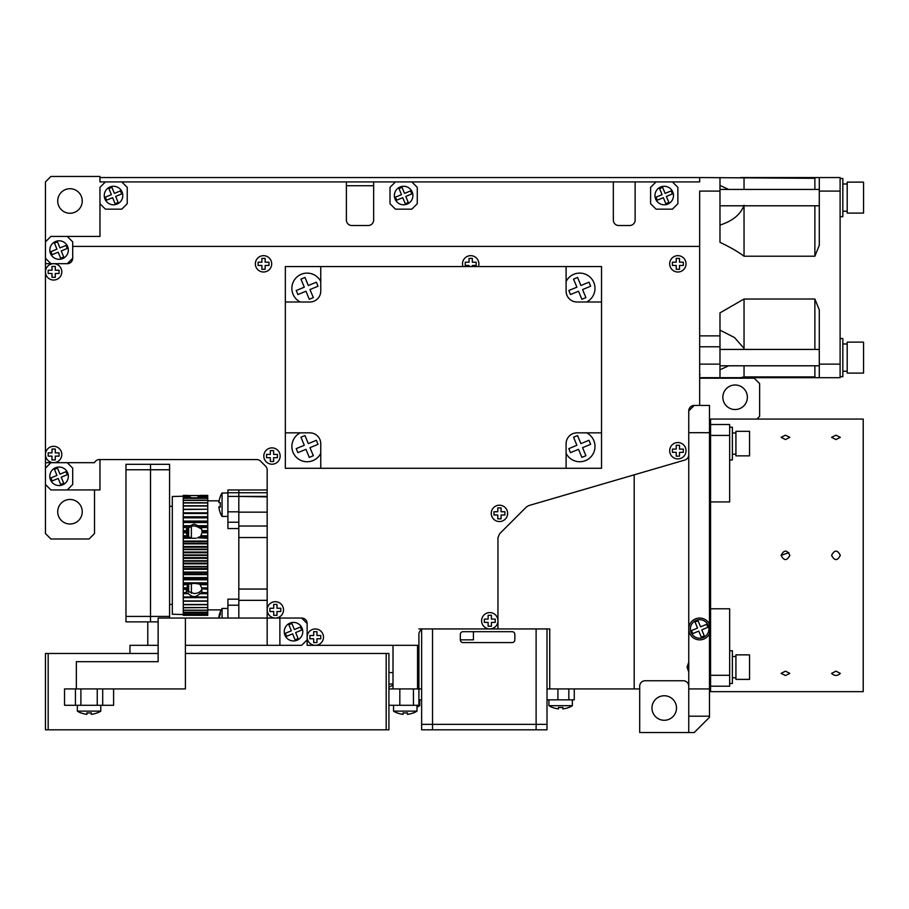 <?xml version="1.0" encoding="UTF-8"?>
<svg xmlns="http://www.w3.org/2000/svg" width="909" height="909" viewBox="0 0 909 909"><rect width="100%" height="100%" fill="white"/><g stroke="black" fill="none" stroke-linecap="round" stroke-linejoin="round"><path stroke-width="1.36" d="M709.486 633.709L709.486 624.21A10.908 10.908 0 0 0 692.863 620.438A10.908 10.908 0 0 0 692.863 637.482A10.908 10.908 0 0 0 709.486 633.709L709.486 717.281L694.215 732.54L688.761 732.54L688.761 688.931L709.486 688.931M547.013 688.931L639.697 688.931L639.697 686.204A5.454 5.454 0 0 1 645.151 680.75L683.318 680.75A5.454 5.454 0 0 1 688.761 686.204M549.74 688.931L549.74 628.937L489.769 628.937L497.95 628.937L497.95 537.696L499.552 533.833L526.402 506.983L499.552 533.833M423.833 628.96A5.454 5.454 0 0 1 424.355 628.937L418.901 628.937M307.14 639.856L307.14 623.506L301.686 618.052L267.166 618.052L267.166 645.31L301.686 645.31L307.14 639.856L307.14 645.31L418.901 645.31L418.901 688.931L421.628 688.931L421.628 699.828L418.901 699.828M67.255 489.94L72.709 484.486L72.709 468.135L67.255 462.681L50.904 462.681L45.45 468.135L45.45 484.486L50.904 489.94L99.967 489.94L99.967 459.568M351.84 225.523A5.454 5.454 0 0 1 346.386 220.069L346.386 181.914L105.421 181.914L99.967 187.356L99.967 203.718L105.421 209.172L121.772 209.172L127.226 203.718L127.226 187.356L121.772 181.914L395.46 181.914L390.006 187.356L390.006 203.718L395.46 209.172L411.811 209.172L417.265 203.718L417.265 187.356L411.811 181.914L373.644 181.914L373.644 220.069A5.454 5.454 0 0 1 368.202 225.523L351.84 225.523M618.779 225.523A5.454 5.454 0 0 1 613.325 220.069L613.325 181.914L411.811 181.914L656.059 181.914L650.605 187.356L650.605 203.718L656.059 209.172L672.41 209.172L677.864 203.718L677.864 187.356L672.41 181.914L635.13 181.914L635.13 220.069A5.454 5.454 0 0 1 629.676 225.523L618.779 225.523M694.215 405.437L688.761 410.891A5.454 5.454 0 0 1 694.215 405.437L709.486 405.437L709.486 624.21M688.761 454.807A5.454 5.454 0 0 1 684.841 460.045L634.198 474.828L634.198 688.931M634.198 474.828L528.731 505.597L526.402 506.983M710.577 680.75L709.486 680.75M709.486 678.023L710.577 678.023M710.577 656.218L709.486 656.218M709.486 653.491L710.577 653.491M710.577 457.227L709.486 457.227M709.486 454.5L710.577 454.5M710.577 432.695L688.761 432.695L688.761 410.891M709.486 429.968L710.577 429.968M99.967 203.718L99.967 236.431L50.904 236.431L45.45 241.874L45.45 258.236L50.904 263.69L67.255 263.69L72.709 258.236L72.709 241.874L67.255 236.431M709.486 716.19L688.761 716.19M688.761 432.695L688.761 688.931M279.881 618.052L279.881 645.31M267.166 492.758L238.817 492.758L238.817 489.962L238.817 496.405L238.817 492.758L227.92 492.758L227.92 496.405L238.817 496.405L238.817 618.052L238.817 600.338L267.166 600.338M699.669 181.914L672.41 181.914L699.669 181.914L699.669 177.55L99.967 177.55L99.967 176.46L50.904 176.46L45.45 181.914L45.45 241.874M45.45 484.486L45.45 533.549L50.904 539.003L89.059 539.003L94.513 533.549L94.513 489.94M756.913 419.06L759.64 416.333L759.64 383.621L754.186 378.178L699.669 378.178M69.982 499.473A12.272 12.272 0 0 1 80.606 517.88A12.272 12.272 0 0 1 59.358 517.88A12.272 12.272 0 0 1 69.982 499.473M710.577 421.787L709.486 421.787M722.837 397.256A12.272 12.272 0 0 0 735.108 409.527A12.272 12.272 0 0 0 747.368 397.256A12.272 12.272 0 0 0 735.108 384.984A12.272 12.272 0 0 0 722.837 397.256M651.969 708.009A12.272 12.272 0 0 0 664.229 720.28A12.272 12.272 0 0 0 676.501 708.009A12.272 12.272 0 0 0 664.229 695.749A12.272 12.272 0 0 0 651.969 708.009M688.761 732.54L639.697 732.54L639.697 688.931M69.982 188.72A12.272 12.272 0 0 1 80.606 207.127A12.272 12.272 0 0 1 59.358 207.127A12.272 12.272 0 0 1 69.982 188.72M45.45 258.236L45.45 468.135M688.761 672.001L687.045 667.126L688.761 662.241M267.166 496.405L238.817 496.405L267.166 496.893M267.166 526.038L238.817 526.038L238.817 512.153L267.166 512.153M393.006 688.931L393.006 645.31M373.644 185.72L346.386 185.72M99.967 177.55L99.967 181.914L105.421 181.914M699.669 346.784L719.985 346.784L719.985 335.876L699.669 335.876M740.562 377.678L815.725 377.678L814.873 376.905L744.039 376.905L740.562 377.678L719.985 377.678L719.985 346.784M728.62 365.793L719.985 369.793M719.985 330.126L734.517 337.546L743.835 348.158M728.62 189.436L719.985 185.425M744.039 205.252C740.755 214.342 732.734 220.955 719.985 225.091M740.562 177.55L815.725 177.55L814.873 178.312L699.669 177.55M699.669 375.235L700.032 374.667M744.039 365.793L744.039 376.905M812.771 377.678L745.062 377.678M744.039 349.431L744.039 299.027M719.985 335.876L719.985 312.878L743.971 299.038L814.873 299.016L814.873 349.431M814.873 365.793L814.873 376.905M814.884 299.016L819.293 309.946L819.293 364.134L840.109 364.134L840.109 177.55L815.725 177.55M819.293 364.134L819.293 377.678L815.725 377.678M814.873 178.312L814.873 189.436M814.873 205.786L814.873 256.213L744.039 256.213L744.039 205.786M744.039 189.436L744.039 178.312M744.039 256.213C738.04 251.702 730.029 247.089 719.985 242.351L719.985 177.55M719.985 377.678L699.669 377.678M819.293 177.55L819.293 245.271L814.884 256.213M812.771 177.55L745.062 177.55M719.985 191.095L699.669 191.095L699.669 246.396L72.709 246.396M819.293 377.678L840.109 377.678L840.109 364.134M183.209 512.835L207.752 512.835L183.266 513.176L183.209 514.994L183.266 597.281L207.752 597.281L207.752 601.224L183.266 601.224L183.266 597.236M183.266 614.541L172.312 614.234L172.312 496.484L183.266 496.234M186.652 496.712L187.356 495.405L183.266 495.541M183.266 498.939L183.266 495.78L186.027 495.837L183.266 495.837M183.266 500.825L183.266 498.2L207.752 498.2L207.752 496.814L198.378 496.814L207.752 496.712L207.752 495.837L202.207 495.837L202.071 496.712M183.266 503.222L183.266 500.211L207.752 500.211L207.752 498.337L183.266 498.337M183.266 506.108L183.266 502.745L207.752 502.745L207.752 500.393L183.266 500.393M183.266 509.46L183.266 505.768L207.752 505.768L207.752 502.972L183.266 502.972M183.266 513.233L183.266 509.256L207.752 509.256L207.752 506.029L183.266 506.029M183.266 615.302L192.151 615.302L183.266 615.313L183.266 611.677M183.266 615.2L207.752 614.893L207.752 613.927L183.266 614.166M183.266 607.564L207.752 607.564L183.266 607.791L183.266 604.405M183.266 607.314L183.266 610.359L207.752 610.359L207.752 607.791M183.266 609.746L183.266 612.405L207.752 612.405L207.752 610.359M183.266 601.224L183.266 604.735L207.752 604.735L207.752 601.224M183.266 596.952L207.752 596.952L207.752 592.941L199.775 593.679C196.003 597.554 192.231 597.554 188.458 593.679L183.266 592.941M202.207 495.837L207.752 495.78L200.878 495.405L201.582 496.712M183.266 517.482L207.752 517.482L207.752 513.505L183.266 513.505M183.266 522.141L207.752 522.141L207.752 517.846L183.266 517.846M183.266 527.118L187.038 527.118L194.117 524.038L201.196 527.118L207.752 527.118L207.752 522.527L183.266 522.527M183.266 532.356L186.118 532.356L186.788 527.527L183.266 527.527M207.752 527.527L201.446 527.527L202.116 532.356L207.752 532.356L207.752 527.118M207.752 532.788L202.003 532.788L200.605 536.401L197.423 537.81L207.752 537.81L207.752 532.356M183.266 537.81L190.81 537.81L187.629 536.401L186.231 532.788L183.266 532.788M183.266 543.423L207.752 543.423L207.752 538.253L197.423 537.81M183.266 549.161L207.752 549.161L207.752 543.877L183.266 543.877M183.266 554.944L207.752 554.944L207.752 549.615L183.266 549.615M183.266 560.728L207.752 560.728L207.752 555.399L183.266 555.399M183.266 566.466L207.752 566.466L207.752 561.194L183.266 561.194M183.266 572.102L207.752 572.102L207.752 566.921L183.266 566.921M183.266 577.59L207.752 577.59L207.752 572.545L183.266 572.545M183.266 582.862L207.752 582.862L207.752 578.01L183.266 578.01M183.266 587.873L186.561 587.873L188.458 584.101L194.117 583.351L199.775 584.101L201.673 587.873L207.752 587.873L207.752 583.271L183.266 583.271M207.752 615.302L196.083 615.302L207.752 614.893M183.266 592.588L186.39 592.588L186.39 588.259L183.266 588.259M183.209 589.35L185.947 589.35L183.209 588.782M207.752 588.259L201.843 588.259L201.843 592.588L207.752 592.588L207.752 587.873M207.752 607.564L207.752 604.735M183.266 613.825L207.752 613.825L207.752 612.405M207.752 495.394L200.548 495.394L199.491 496.712M207.752 509.256L183.266 509.551M207.752 512.835L207.752 509.551M207.752 531.242L202.275 531.242L202.003 532.788M207.752 588.782L202.287 588.782L207.752 589.35M183.266 495.394L187.686 495.394L188.742 496.712M191.208 497.802L197.026 497.802M200.446 495.541L187.788 495.541M183.266 496.712L189.856 496.814L183.266 496.814M198.378 496.814L196.185 498.2M192.049 498.2L189.856 496.814M186.231 532.788L185.959 531.242L183.209 531.242M196.083 538.253L183.266 538.253M192.151 615.302L196.083 615.302M183.266 610.166L207.752 610.166M183.266 612.268L207.752 612.268M183.266 614.836L207.752 614.836M183.266 604.474L207.752 604.474M183.266 600.929L207.752 600.929M186.163 496.712L186.027 495.837M190.81 537.81L192.151 538.253M202.139 588.509C201.048 591.702 198.367 593.372 194.117 593.532L187.754 591.293M186.015 532.06C189.186 525.288 194.06 524.141 200.628 528.618M150.508 469.76L150.508 464.317L169.585 464.317L169.585 469.76L125.965 469.76L125.965 464.317L150.508 464.317L150.508 621.87L150.508 469.76M169.585 464.317L150.508 464.317M158.132 621.87L125.965 621.87L125.965 616.416L169.585 616.416L169.585 618.052M169.585 616.416L169.585 469.76M172.312 604.428L169.585 604.428M187.572 591.111L187.572 585.169M187.572 536.355L187.572 528.652M125.965 469.76L125.965 616.416M238.817 528.561L227.92 528.561L227.92 522.232L238.817 522.232M238.817 605.212L227.92 605.212L227.92 599.156L238.817 599.156M238.817 511.812L227.92 511.812L227.92 522.232M227.92 511.812L227.92 496.405M227.92 492.758L227.92 489.962L267.166 489.962M227.92 605.212L227.92 618.052M188.663 592.009L188.663 584.044M188.663 537.026L188.663 527.606M191.39 526.231L191.39 538.037M191.39 583.51L191.39 593.191M574.272 688.931L574.272 699.828L568.829 699.828L568.829 688.931M568.829 699.828L547.013 699.828M514.846 639.856A2.727 2.727 0 0 1 512.131 642.583L463.056 642.583A2.727 2.727 0 0 1 460.329 639.856L460.329 634.414A2.727 2.727 0 0 1 463.056 631.687L512.131 631.687A2.727 2.727 0 0 1 514.846 634.414L514.846 639.856M421.628 699.828L421.628 724.359L432.525 724.359L421.628 724.359L421.628 628.96L432.525 628.96L432.525 724.359L536.117 724.359L432.525 724.359L432.525 729.813L421.628 729.813L421.628 724.359L421.628 729.813M547.013 724.359L536.117 724.359L547.013 724.359L547.013 729.813L536.117 729.813L536.117 628.96L547.013 628.96L547.013 724.359M418.901 645.31L418.901 634.391A5.454 5.454 0 0 1 421.628 629.664L421.628 688.931M536.117 628.96L432.525 628.96M432.525 729.813L536.117 729.813M320.763 468.283L320.763 443.751A10.908 10.908 0 0 0 309.867 432.843L285.335 432.843L285.335 468.283L566.102 468.283L566.102 443.751A10.908 10.908 0 0 1 576.999 432.843L601.531 432.843L601.531 266.564L566.102 266.564L566.102 291.096A10.908 10.908 0 0 0 576.999 302.004L601.531 302.004M566.102 266.564L320.763 266.564L320.763 291.096A10.908 10.908 0 0 1 309.867 302.004L285.335 302.004L285.335 432.843M320.763 266.564L285.335 266.564L285.335 302.004M566.102 468.283L601.531 468.283L601.531 432.843M789.841 555.354C786.933 560.978 784.024 560.978 781.115 555.354C784.024 549.729 786.933 549.729 789.841 555.354M788.887 552.638L781.115 555.354M785.478 671.149L789.841 673.399L785.478 675.512L781.115 673.399L785.478 671.149M785.478 435.206L789.841 437.32L785.478 439.57L781.115 437.32L785.478 435.206M729.654 675.296L729.654 686.204L710.577 686.204L710.577 675.296L729.654 675.296L729.654 608.78L710.577 608.78L710.577 424.514L729.654 424.514L729.654 435.422L710.577 435.422M710.577 675.296L710.577 608.78M710.577 501.938L729.654 501.938L729.654 435.422M710.577 424.514L710.577 419.06L863.22 419.06L863.22 691.658L710.577 691.658L710.577 686.204M840.314 555.354C837.405 560.978 834.496 560.978 831.587 555.354C834.496 549.729 837.405 549.729 840.314 555.354M835.95 671.149L840.314 673.399C837.405 676.137 834.496 676.137 831.587 673.399L835.95 671.149M835.95 435.206L840.314 437.32L835.95 439.57L831.587 437.32L835.95 435.206M129.953 653.491L129.953 645.31L158.132 645.31L147.781 645.31L147.781 621.87M842.836 178.528L840.109 178.528L842.836 178.528L842.836 216.694L840.109 216.694M863.55 182.13L863.55 213.092L847.199 213.092L847.199 182.13L863.55 182.13L847.199 182.13M842.836 338.534L840.109 338.534L842.836 338.534L842.836 376.69L840.109 376.69M863.55 342.125L863.55 373.099L847.199 373.099L847.199 342.125L863.55 342.125L847.199 342.125M301.686 618.052A5.454 5.454 0 0 1 307.14 623.506M67.255 462.681L94.513 462.681A5.454 5.454 0 0 1 99.433 459.568L256.736 459.568A5.454 5.454 0 0 1 260.588 461.17L265.576 466.147A5.454 5.454 0 0 1 267.166 470.01L267.166 618.052L158.132 618.052L158.132 661.672L76.356 661.672L76.356 688.931L185.391 688.931L185.391 618.052M72.709 258.236A5.454 5.454 0 0 1 67.255 263.69M53.631 263.69A8.181 8.181 0 0 0 45.45 271.859A8.181 8.181 0 0 0 53.631 280.04A8.181 8.181 0 0 0 61.801 271.859A8.181 8.181 0 0 0 53.631 263.69M50.904 263.69L45.45 263.69L45.45 271.859A8.181 8.181 0 0 1 57.721 264.78A8.181 8.181 0 0 1 57.721 278.949A8.181 8.181 0 0 1 45.45 271.859M424.355 628.937L489.769 628.937A8.181 8.181 0 0 0 497.95 620.756L497.95 537.696M45.45 454.5A8.181 8.181 0 0 1 57.721 447.421A8.181 8.181 0 0 1 57.721 461.579A8.181 8.181 0 0 1 45.45 454.5A8.181 8.181 0 0 0 53.631 462.681A8.181 8.181 0 0 0 61.801 454.5A8.181 8.181 0 0 0 53.631 446.319A8.181 8.181 0 0 0 45.45 454.5L45.45 462.681L50.904 462.681M699.669 405.437L699.669 246.396M491.258 513.38A8.181 8.181 0 0 0 503.529 520.459A8.181 8.181 0 0 0 503.529 506.302A8.181 8.181 0 0 0 491.258 513.38A8.181 8.181 0 0 1 503.529 506.302A8.181 8.181 0 0 1 503.529 520.459A8.181 8.181 0 0 1 491.258 513.38M669.683 450.728A8.181 8.181 0 0 0 681.955 457.806A8.181 8.181 0 0 0 681.955 443.637A8.181 8.181 0 0 0 669.683 450.728A8.181 8.181 0 0 1 681.955 443.637A8.181 8.181 0 0 1 681.955 457.806A8.181 8.181 0 0 1 669.683 450.728M669.683 263.837A8.181 8.181 0 0 0 681.955 270.916A8.181 8.181 0 0 0 681.955 256.758A8.181 8.181 0 0 0 669.683 263.837A8.181 8.181 0 0 1 681.955 256.758A8.181 8.181 0 0 1 681.955 270.916A8.181 8.181 0 0 1 669.683 263.837M462.511 263.837A8.181 8.181 0 0 0 462.976 266.564A8.181 8.181 0 0 1 472.078 255.781A8.181 8.181 0 0 1 478.407 266.564A8.181 8.181 0 0 0 472.078 255.781A8.181 8.181 0 0 0 462.511 263.837M255.349 263.837A8.181 8.181 0 0 0 267.61 270.916A8.181 8.181 0 0 0 267.61 256.758A8.181 8.181 0 0 0 255.349 263.837A8.181 8.181 0 0 1 267.61 256.758A8.181 8.181 0 0 1 267.61 270.916A8.181 8.181 0 0 1 255.349 263.837M263.803 456.045A8.181 8.181 0 0 0 276.063 463.124A8.181 8.181 0 0 0 276.063 448.966A8.181 8.181 0 0 0 263.803 456.045A8.181 8.181 0 0 1 276.063 448.966A8.181 8.181 0 0 1 276.063 463.124A8.181 8.181 0 0 1 263.803 456.045M315.309 645.31A8.181 8.181 0 0 0 323.49 637.141A8.181 8.181 0 0 0 315.309 628.96A8.181 8.181 0 0 0 307.14 637.141A8.181 8.181 0 0 0 315.309 645.31M497.95 620.756A8.181 8.181 0 0 0 489.769 612.575A8.181 8.181 0 0 0 481.6 620.756A8.181 8.181 0 0 0 489.769 628.937M275.347 618.052A8.181 8.181 0 0 0 283.528 609.882A8.181 8.181 0 0 0 275.347 601.701A8.181 8.181 0 0 0 267.166 609.882A8.181 8.181 0 0 0 275.347 618.052M413.447 688.931L418.901 688.931L418.901 705.282L413.447 705.282L413.447 688.931L399.824 688.931L399.824 705.282L388.916 705.282M102.694 688.931L102.694 705.282L75.436 705.282L75.436 688.931L76.356 688.931M388.916 688.931L399.824 688.931M80.89 705.282L80.89 688.931L97.24 688.931L97.24 705.282M399.824 705.282L413.447 705.282M388.916 729.813L386.189 729.813L386.189 653.491L388.916 653.491L388.916 729.813M48.177 729.813L45.45 729.813L45.45 653.491L48.177 653.491L48.177 729.813L386.189 729.813M113.602 688.931L113.602 705.282L102.694 705.282M75.436 705.282L64.528 705.282L64.528 688.931L75.436 688.931M48.177 653.491L158.132 653.491M185.391 653.491L386.189 653.491M388.916 672.569L393.006 672.569M267.166 645.31L185.391 645.31M473.419 631.687L473.419 639.834L460.329 639.834M668.865 202.468L665.842 203.718L663.343 197.673L657.298 200.173L656.048 197.151L662.093 194.651L659.593 188.606L662.616 187.356L665.115 193.401L671.16 190.901L672.41 193.924L666.365 196.424L668.865 202.468M655.662 199.082A9.272 9.272 0 0 1 665.445 186.356A9.272 9.272 0 0 1 671.581 201.184A9.272 9.272 0 0 1 655.662 199.082M273.711 611.507L269.893 611.507L269.893 608.246L273.711 608.246L273.711 604.428L276.984 604.428L276.984 608.246L280.801 608.246L280.801 611.507L276.984 611.507L276.984 615.325L273.711 615.325L273.711 611.507L269.893 611.507L269.893 608.246L273.711 608.246L273.711 604.428L276.984 604.428L276.984 608.246L280.801 608.246L280.801 611.507L276.984 611.507L276.984 615.325L273.711 615.325L273.711 611.507M267.166 609.882A8.181 8.181 0 0 1 279.438 602.792A8.181 8.181 0 0 1 279.438 616.961A8.181 8.181 0 0 1 267.166 609.882A8.181 8.181 0 0 1 279.438 602.792A8.181 8.181 0 0 1 279.438 616.961A8.181 8.181 0 0 1 267.166 609.882M568.829 707.509A21.805 21.805 0 0 0 572.363 705.679L548.922 705.679A21.805 21.805 0 0 0 552.467 707.509L552.467 707.395A21.702 21.702 0 0 0 558.467 708.884L558.467 707.395A20.214 20.214 0 0 0 562.83 707.395L562.83 708.884A21.702 21.702 0 0 0 568.829 707.395L568.829 707.509A21.805 21.805 0 0 0 572.363 705.679L572.363 699.828M568.829 707.395A21.702 21.702 0 0 1 562.83 708.884M558.467 708.884A21.702 21.702 0 0 1 552.467 707.395M416.992 705.679L419.719 705.679L419.719 699.828M100.785 711.133L77.345 711.133A21.805 21.805 0 0 0 80.89 712.963L80.89 712.838A21.702 21.702 0 0 0 86.889 714.338L86.889 712.838A20.214 20.214 0 0 0 91.241 712.838L91.241 714.338A21.702 21.702 0 0 0 97.24 712.838L97.24 712.963A21.805 21.805 0 0 0 100.785 711.133L100.785 705.282M97.24 712.838A21.702 21.702 0 0 1 91.241 714.338M86.889 714.338A21.702 21.702 0 0 1 80.89 712.838M416.992 711.133L393.552 711.133A21.805 21.805 0 0 0 397.097 712.963L397.097 712.838A21.702 21.702 0 0 0 403.085 714.338L403.085 712.838A20.214 20.214 0 0 0 407.448 712.838L407.448 714.338A21.702 21.702 0 0 0 413.447 712.838L413.447 712.963A21.805 21.805 0 0 0 416.992 711.133L416.992 705.282M413.447 712.838A21.702 21.702 0 0 1 407.448 714.338M403.085 714.338A21.702 21.702 0 0 1 397.097 712.838M388.916 687.102A21.702 21.702 0 0 0 391.643 685.761L391.643 685.886A21.805 21.805 0 0 0 393.006 685.034M388.916 684.023L393.006 684.023M220.239 512.892A21.805 21.805 0 0 0 222.069 516.437L222.069 492.996A21.805 21.805 0 0 0 220.239 496.541L220.364 496.575A21.702 21.691 180 0 0 218.864 502.575L220.364 502.677A20.214 20.214 180 0 0 220.364 507.04L218.864 506.938A21.702 21.691 180 0 0 220.364 512.926L220.33 512.858M220.353 506.938L218.864 506.938M220.342 506.858L218.864 506.858L220.33 506.756M220.239 504.711A20.214 20.214 0 0 1 220.33 502.677M218.864 502.495A21.702 21.691 0 0 1 220.33 496.575M219.296 617.177L218.864 617.177A21.702 18.6 0 0 1 219.069 615.916A21.702 18.6 0 0 1 220.364 612.041A20.214 10.408 0 0 0 220.364 614.279A21.702 18.6 180 0 0 219.092 618.052M219.069 615.904A21.805 21.805 0 0 1 222.069 608.451L222.069 618.052M676.228 265.473L672.41 265.473L672.41 262.201L676.228 262.201L676.228 258.383L679.5 258.383L679.5 262.201L683.318 262.201L683.318 265.473L679.5 265.473L679.5 269.291L676.228 269.291L676.228 265.473M469.055 266.564L469.055 265.473L465.238 265.473L465.238 262.201L469.055 262.201L469.055 258.383L472.328 258.383L472.328 262.201L476.146 262.201L476.146 265.473L472.328 265.473L472.328 266.564M261.883 265.473L258.076 265.473L258.076 262.201L261.883 262.201L261.883 258.383L265.155 258.383L265.155 262.201L268.973 262.201L268.973 265.473L265.155 265.473L265.155 269.291L261.883 269.291L261.883 265.473M51.995 273.495L48.177 273.495L48.177 270.223L51.995 270.223L51.995 266.417L55.267 266.417L55.267 270.223L59.085 270.223L59.085 273.495L55.267 273.495L55.267 277.313L51.995 277.313L51.995 273.495M51.995 456.136L48.177 456.136L48.177 452.864L51.995 452.864L51.995 449.046L55.267 449.046L55.267 452.864L59.085 452.864L59.085 456.136L55.267 456.136L55.267 459.954L51.995 459.954L51.995 456.136M270.337 457.682L266.53 457.682L266.53 454.409L270.337 454.409L270.337 450.591L273.609 450.591L273.609 454.409L277.427 454.409L277.427 457.682L273.609 457.682L273.609 461.499L270.337 461.499L270.337 457.682M313.685 638.777L309.867 638.777L309.867 635.505L313.685 635.505L313.685 631.687L316.946 631.687L316.946 635.505L320.763 635.505L320.763 638.777L316.946 638.777L316.946 642.583L313.685 642.583L313.685 638.777M307.14 637.141A8.181 8.181 0 0 1 319.4 630.051A8.181 8.181 0 0 1 319.4 644.22A8.181 8.181 0 0 1 307.14 637.141M488.133 622.392L484.327 622.392L484.327 619.12L488.133 619.12L488.133 615.302L491.405 615.302L491.405 619.12L495.223 619.12L495.223 622.392L491.405 622.392L491.405 626.21L488.133 626.21L488.133 622.392M481.6 620.756A8.181 8.181 0 0 1 493.86 613.677A8.181 8.181 0 0 1 493.86 627.835A8.181 8.181 0 0 1 481.6 620.756M676.228 452.352L672.41 452.352L672.41 449.091L676.228 449.091L676.228 445.274L679.5 445.274L679.5 449.091L683.318 449.091L683.318 452.352L679.5 452.352L679.5 456.17L676.228 456.17L676.228 452.352M497.802 515.017L493.985 515.017L493.985 511.744L497.802 511.744L497.802 507.926L501.075 507.926L501.075 511.744L504.893 511.744L504.893 515.017L501.075 515.017L501.075 518.834L497.802 518.834L497.802 515.017M585.907 297.618L581.874 299.277L578.544 291.221L570.488 294.55L568.818 290.516L576.885 287.187L573.545 279.131L577.579 277.461L580.908 285.517L588.975 282.188L590.634 286.221L582.578 289.551L585.907 297.618M566.102 281.495A15.26 15.26 0 0 1 590.52 277.575A15.26 15.26 0 0 1 586.6 302.004M313.321 297.618L309.287 299.277L305.958 291.221L297.891 294.55L296.232 290.516L304.288 287.187L300.959 279.131L304.992 277.461L308.321 285.517L316.377 282.188L318.048 286.221L309.98 289.551L313.321 297.618M300.265 302.004A15.26 15.26 0 0 1 300.777 274.495A15.26 15.26 0 0 1 320.763 281.495M585.907 455.716L581.874 457.386L578.544 449.319L570.488 452.648L568.818 448.626L576.885 445.296L573.545 437.229L577.579 435.559L580.908 443.626L588.975 440.297L590.634 444.331L582.578 447.66L585.907 455.716M586.6 432.843A15.26 15.26 0 0 1 590.52 457.272A15.26 15.26 0 0 1 566.102 453.352M313.321 455.716L309.287 457.386L305.958 449.319L297.891 452.648L296.232 448.626L304.288 445.296L300.959 437.229L304.992 435.559L308.321 443.626L316.377 440.297L318.048 444.331L309.98 447.66L313.321 455.716M320.763 453.352A15.26 15.26 0 0 1 293.028 452.307A15.26 15.26 0 0 1 300.265 432.843M408.266 202.468L405.244 203.718L402.744 197.673L396.699 200.173L395.449 197.151L401.505 194.651L399.006 188.606L402.028 187.356L404.528 193.401L410.573 190.901L411.822 193.924L405.778 196.424L408.266 202.468M395.074 199.082A9.272 9.272 0 0 1 404.857 186.356A9.272 9.272 0 0 1 410.982 201.184A9.272 9.272 0 0 1 395.074 199.082M118.147 202.468L115.125 203.718L112.625 197.673L106.58 200.173L105.33 197.151L111.387 194.651L108.887 188.606L111.909 187.356L114.409 193.401L120.454 190.901L121.704 193.924L115.659 196.424L118.147 202.468M104.955 199.082A9.272 9.272 0 0 1 114.739 186.356A9.272 9.272 0 0 1 120.863 201.184A9.272 9.272 0 0 1 104.955 199.082M63.71 256.986L60.687 258.236L58.187 252.191L52.143 254.69L50.893 251.668L56.949 249.168L54.449 243.123L57.472 241.874L59.971 247.918L66.016 245.419L67.266 248.441L61.221 250.941L63.71 256.986M50.518 253.6A9.272 9.272 0 0 1 60.301 240.874A9.272 9.272 0 0 1 66.425 255.702A9.272 9.272 0 0 1 50.518 253.6M63.71 483.236L60.687 484.486L58.187 478.441L52.143 480.941L50.893 477.918L56.949 475.418L54.449 469.374L57.472 468.124L59.971 474.168L66.016 471.669L67.266 474.691L61.221 477.191L63.71 483.236M50.518 479.85A9.272 9.272 0 0 1 60.301 467.124A9.272 9.272 0 0 1 66.425 481.952A9.272 9.272 0 0 1 50.518 479.85M298.141 638.618L295.118 639.868L292.618 633.823L286.574 636.323L285.324 633.3L291.369 630.801L288.869 624.756L291.891 623.506L294.391 629.551L300.436 627.051L301.686 630.073L295.641 632.573L298.141 638.618M284.937 635.221A9.272 9.272 0 0 1 294.721 622.495A9.272 9.272 0 0 1 300.856 637.334A9.272 9.272 0 0 1 284.937 635.221M704.305 635.891L701.282 637.141L698.782 631.096L692.738 633.596L691.488 630.573L697.533 628.074L695.033 622.029L698.055 620.779L700.555 626.824L706.6 624.324L707.85 627.346L701.805 629.846L704.305 635.891M691.101 632.494A9.272 9.272 0 0 1 700.884 619.768A9.272 9.272 0 0 1 707.02 634.607A9.272 9.272 0 0 1 691.101 632.494M729.654 427.241L732.381 427.241L732.381 459.954L729.654 459.954M729.654 650.764L732.381 650.764L732.381 683.477L729.654 683.477M735.926 455.863L735.926 431.332L749.55 431.332L749.55 455.863L735.926 455.863M735.926 679.387L735.926 654.855L749.55 654.855L749.55 679.387L735.926 679.387M267.166 537.537L238.817 537.537M238.817 589.043L267.166 589.043M699.669 364.134L719.985 364.134M819.293 191.095L840.109 191.095M183.209 593.157L187.822 593.157M183.209 593.679L188.458 593.679M200.423 593.157L207.752 593.157M183.209 517.289L207.752 517.289M183.209 516.778L207.752 516.778M183.209 521.641L207.752 521.641M183.209 521.084L207.752 521.084M183.209 525.709L189.617 525.709M183.209 526.311L188.708 526.311M183.209 530.617L186.038 530.617M202.196 530.617L207.752 530.617M201.082 535.753L207.752 535.753M183.209 535.753L187.152 535.753M183.209 536.401L187.629 536.401M183.209 541.741L207.752 541.741M183.209 541.071L207.752 541.071M183.209 547.207L207.752 547.207M183.209 546.514L207.752 546.514M183.209 552.74L207.752 552.74M183.209 552.047L207.752 552.047M183.209 558.308L207.752 558.308M183.209 557.615L207.752 557.615M183.209 563.841L207.752 563.841M183.209 563.16L207.752 563.16M183.209 569.307L207.752 569.307M183.209 568.636L207.752 568.636M183.209 574.636L207.752 574.636M183.209 573.977L207.752 573.977M183.209 579.783L207.752 579.783M183.209 579.147L207.752 579.147M200.423 584.703L207.752 584.703M199.775 584.101L207.752 584.101M183.209 597.645L207.752 597.645M199.775 593.679L207.752 593.679M199.525 526.311L207.752 526.311M198.617 525.709L207.752 525.709M200.605 536.401L207.752 536.401M183.209 584.101L188.458 584.101M183.209 584.703L187.822 584.703M557.921 688.931L557.921 699.828M417.538 688.931L417.538 645.31M172.312 506.29L169.585 506.29M207.752 609.882L221.228 609.882M207.752 500.836L219.103 500.836M842.836 211.24L847.199 211.24M842.836 183.982L847.199 183.982L842.836 183.982M819.293 189.436L719.985 189.436M819.293 205.786L719.985 205.786M842.836 343.977L847.199 343.977L842.836 343.977M842.836 371.236L847.199 371.236M863.55 373.099L847.199 373.099M819.293 349.431L719.985 349.431M819.293 365.793L719.985 365.793M552.467 707.509A21.805 21.805 0 0 1 548.922 705.679L548.922 699.828M416.992 707.157A21.805 21.805 0 0 0 419.719 705.679M77.345 711.133L77.345 705.282M393.552 711.133L393.552 705.282M222.069 516.437L227.92 516.437M222.069 492.996L227.92 492.996M222.069 608.451L227.92 608.451M735.926 432.968L732.381 432.968M735.926 454.227L732.381 454.227M735.926 656.491L732.381 656.491M735.926 677.75L732.381 677.75"/></g></svg>
